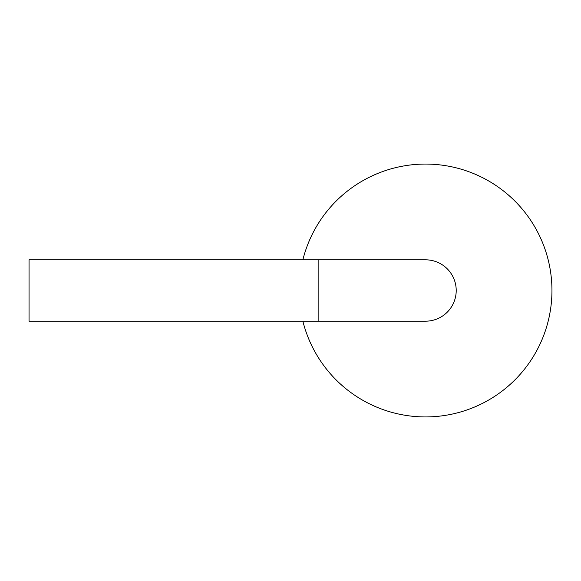 <?xml version="1.0" encoding="UTF-8"?>
<svg xmlns="http://www.w3.org/2000/svg" width="581" height="581" viewBox="0 0 581 581"><rect width="100%" height="100%" fill="white"/><g stroke="black" fill="none" stroke-linecap="round" stroke-linejoin="round"><path stroke-width="0.87" d="M302.868 321.184A126.433 126.433 0 0 0 497.459 394.47A126.433 126.433 0 0 0 497.459 186.53A126.433 126.433 0 0 0 302.868 259.816M456.208 290.5A30.684 30.684 0 0 0 425.546 259.816A30.684 30.684 0 0 1 456.208 290.5A30.684 30.684 0 0 1 425.546 321.184A30.684 30.684 0 0 0 456.208 290.5M318.141 259.816L318.141 321.184L29.05 321.184L29.05 259.816L425.546 259.816M318.141 321.184L425.546 321.184"/></g></svg>
